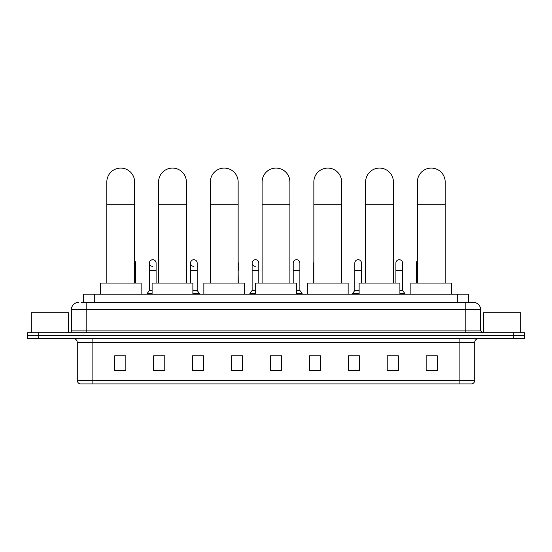 <?xml version="1.0" encoding="UTF-8"?>
<svg xmlns="http://www.w3.org/2000/svg" width="552" height="552" viewBox="0 0 552 552"><rect width="100%" height="100%" fill="white"/><g stroke="black" fill="none" stroke-linecap="round" stroke-linejoin="round"><path stroke-width="0.83" d="M83.587 302.344L83.587 294.188L468.413 294.188L468.413 302.344M81.53 302.344L470.642 302.344M81.358 302.344L86.181 302.344L86.181 309.755L71.346 309.755L71.346 330.889A1.856 1.856 0 0 1 69.497 332.746M78.763 302.344A7.417 7.417 0 0 0 71.346 309.755M473.236 302.344A7.417 7.417 0 0 1 480.654 309.755L465.819 309.755L465.819 302.344L473.126 302.344M480.654 309.755L480.654 330.889L482.503 332.746M38.723 332.746L27.6 332.746L27.6 335.706L38.723 335.706L27.6 335.706L27.6 338.673L38.723 338.673L38.723 335.706L513.277 335.706L38.723 335.706L38.723 332.746L513.277 332.746L513.277 335.706L524.4 335.706L513.277 335.706L513.277 338.673L38.723 338.673M524.4 332.746L524.4 335.706L524.4 332.746L513.277 332.746M474.72 380.349C474.616 382.122 473.726 383.309 472.05 383.909L459.892 383.909L459.892 380.349L474.72 380.349L474.72 342.385A3.705 3.705 0 0 1 478.425 338.673M459.892 383.909L79.95 383.909A3.705 3.705 0 0 1 77.28 380.349L77.28 342.385C77.059 340.129 75.824 338.893 73.575 338.673M437.274 370.592L437.274 355.764L426.151 355.764L426.151 370.592L437.274 370.592M398.344 370.592L398.344 355.764L387.221 355.764L387.221 370.592L398.344 370.592M359.421 370.592L359.421 355.764L348.298 355.764L348.298 370.592L359.421 370.592M320.491 370.592L320.491 355.764L309.368 355.764L309.368 370.592L320.491 370.592M125.849 370.592L125.849 355.764L114.726 355.764L114.726 370.592L125.849 370.592M164.779 370.592L164.779 355.764L153.656 355.764L153.656 370.592L164.779 370.592M203.702 370.592L203.702 355.764L192.579 355.764L192.579 370.592L203.702 370.592M242.632 370.592L242.632 355.764L231.509 355.764L231.509 370.592L242.632 370.592M281.561 370.592L281.561 355.764L270.439 355.764L270.439 370.592L281.561 370.592M524.4 338.673L524.4 335.706L524.4 338.673L513.277 338.673M354.453 355.84L359.421 355.84M395.529 355.84L392.858 355.84M231.509 355.84L238.63 355.84M192.579 355.84L197.547 355.84M159.142 355.84L156.471 355.84M313.37 355.84L320.491 355.84M281.561 355.84L270.439 355.84M164.779 355.84L153.656 355.84M125.849 355.84L114.726 355.84M398.344 355.84L387.221 355.84M437.274 355.84L426.151 355.84M68.379 332.746L68.379 312.722L31.305 312.722L31.305 332.746M106.826 283.066L106.826 181.994A13.903 13.903 0 0 1 120.729 168.091A13.903 13.903 0 0 1 134.633 181.994A13.903 13.903 0 0 0 120.729 168.091M134.633 283.066L134.633 181.994M141.126 294.188L141.126 283.066L100.34 283.066L100.34 294.188M158.583 283.066L158.583 181.994A13.903 13.903 0 0 1 172.486 168.091A13.903 13.903 0 0 1 186.39 181.994A13.903 13.903 0 0 0 172.486 168.091M186.39 283.066L186.39 181.994M192.876 294.188L192.876 283.066L152.097 283.066L152.097 294.188M210.34 283.066L210.34 181.994A13.903 13.903 0 0 1 224.243 168.091A13.903 13.903 0 0 1 238.147 181.994A13.903 13.903 0 0 0 224.243 168.091M238.147 283.066L238.147 181.994M244.633 294.188L244.633 283.066L203.854 283.066L203.854 294.188M262.096 283.066L262.096 181.994A13.903 13.903 0 0 1 276 168.091A13.903 13.903 0 0 1 289.903 181.994A13.903 13.903 0 0 0 276 168.091M289.903 283.066L289.903 181.994M296.389 294.188L296.389 283.066L255.61 283.066L255.61 294.188M313.853 283.066L313.853 181.994A13.903 13.903 0 0 1 327.757 168.091A13.903 13.903 0 0 1 341.66 181.994A13.903 13.903 0 0 0 327.757 168.091M341.66 283.066L341.66 181.994M348.146 294.188L348.146 283.066L307.367 283.066L307.367 294.188M365.61 283.066L365.61 181.994A13.903 13.903 0 0 1 379.514 168.091A13.903 13.903 0 0 1 393.417 181.994A13.903 13.903 0 0 0 379.514 168.091M393.417 283.066L393.417 181.994M399.903 294.188L399.903 283.066L359.124 283.066L359.124 294.188M417.367 283.066L417.367 181.994A13.903 13.903 0 0 1 431.271 168.091A13.903 13.903 0 0 1 445.174 181.994A13.903 13.903 0 0 0 431.271 168.091M445.174 283.066L445.174 181.994M451.66 294.188L451.66 283.066L410.874 283.066L410.874 294.188M135.564 283.066L135.564 270.459L134.633 270.459M134.633 260.737A3.34 3.34 0 0 1 135.564 263.042L135.564 270.459M152.552 266.375A3.34 3.34 0 0 1 149.426 263.042A3.34 3.34 0 0 1 152.973 259.709A3.34 3.34 0 0 1 156.099 263.042L156.099 270.459L149.426 270.459L149.426 263.042M152.097 290.476L149.426 290.476L149.426 270.459M156.099 283.066L156.099 270.459M149.426 290.476L147.205 293.443L147.205 294.188M152.097 293.443L147.205 293.443M193.635 266.375A3.34 3.34 0 0 1 190.509 263.042A3.34 3.34 0 0 1 194.049 259.709A3.34 3.34 0 0 1 197.181 263.042L197.181 270.459L190.509 270.459L190.509 263.042M197.181 270.459L197.181 290.476L192.876 290.476M190.509 283.066L190.509 270.459M197.181 290.476L199.403 293.443L192.876 293.443M199.403 293.443L199.403 294.188M238.257 283.066L238.147 270.459M238.147 262.186A3.34 3.34 0 0 1 238.257 263.042L238.257 270.459M255.252 266.375A3.34 3.34 0 0 1 252.126 263.042A3.34 3.34 0 0 1 255.673 259.709A3.34 3.34 0 0 1 258.798 263.042L258.798 270.459L252.126 270.459L252.126 263.042M255.61 290.476L252.126 290.476L252.126 270.459M258.798 283.066L258.798 270.459M252.126 290.476L249.897 293.443L249.897 294.188M255.61 293.443L249.897 293.443M293.202 263.042A3.34 3.34 0 0 1 296.748 259.709A3.34 3.34 0 0 1 299.874 263.042L299.874 270.459L293.202 270.459L293.202 263.042M299.874 270.459L299.874 290.476L296.389 290.476M293.202 283.066L293.202 270.459M299.874 290.476L302.103 293.443L296.389 293.443M302.103 293.443L302.103 294.188M313.743 283.066L313.743 263.042A3.34 3.34 0 0 1 313.853 262.186M354.819 263.042A3.34 3.34 0 0 1 358.365 259.709A3.34 3.34 0 0 1 361.491 263.042L361.491 270.459L354.819 270.459L354.819 263.042M359.124 290.476L354.819 290.476L354.819 270.459M361.491 283.066L361.491 270.459M354.819 290.476L352.597 293.443L352.597 294.188M359.124 293.443L352.597 293.443M395.901 263.042A3.34 3.34 0 0 1 399.448 259.709A3.34 3.34 0 0 1 402.574 263.042L402.574 270.459L395.901 270.459L395.901 263.042M402.574 270.459L402.574 290.476L399.903 290.476M395.901 283.066L395.901 270.459M402.574 290.476L404.795 293.443L399.903 293.443M404.795 293.443L404.795 294.188M416.436 283.066L416.436 263.042A3.34 3.34 0 0 1 417.367 260.737M520.695 332.746L520.695 312.722L483.621 312.722L483.621 332.746M94.709 302.344L94.709 294.188M457.291 302.344L457.291 294.188M86.181 332.746L86.181 330.889L480.654 330.889M71.346 330.889L86.181 330.889L86.181 309.755L465.819 309.755L465.819 332.746M459.892 338.673L459.892 342.385L77.28 342.385M474.72 342.385L459.892 342.385L459.892 380.349L92.108 380.349L92.108 383.909M77.28 380.349L92.108 380.349L92.108 338.673M281.561 370.082L270.439 370.082M242.632 370.082L231.509 370.082M203.702 370.082L192.579 370.082M164.779 370.082L153.656 370.082M125.849 370.082L114.726 370.082M320.491 370.082L309.368 370.082M359.421 370.082L348.298 370.082M398.344 370.082L387.221 370.082M437.274 370.082L426.151 370.082M106.826 204.24L134.633 204.24M158.583 204.24L186.39 204.24M210.34 204.24L238.147 204.24M262.096 204.24L289.903 204.24M313.853 204.24L341.66 204.24M365.61 204.24L393.417 204.24M417.367 204.24L445.174 204.24M417.367 270.459L416.436 270.459"/></g></svg>
